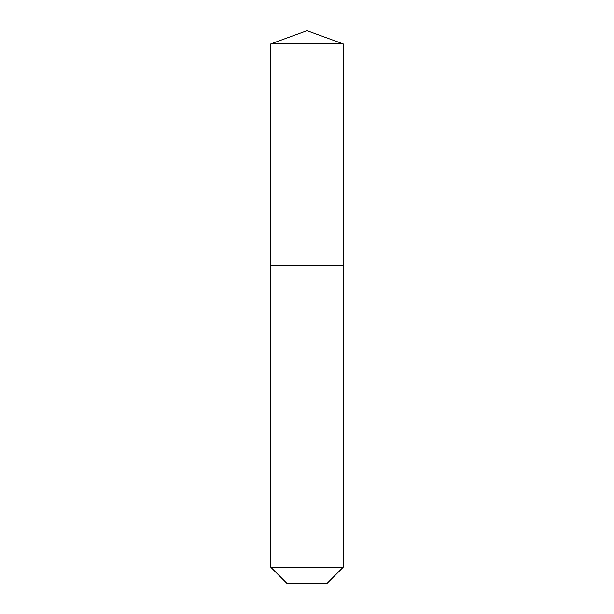 <?xml version="1.0" encoding="UTF-8"?>
<svg xmlns="http://www.w3.org/2000/svg" width="614" height="614" viewBox="0 0 614 614"><rect width="100%" height="100%" fill="white"/><g stroke="black" fill="none" stroke-linecap="round" stroke-linejoin="round"><path stroke-width="0.92" d="M270.851 567.29L343.149 567.29L327.139 583.3L286.861 583.3L270.851 567.29L270.851 265.931L307 265.931L307 43.855L343.149 43.855L307 30.7L307 43.855L270.851 43.855L270.851 265.931L343.149 265.931L343.149 43.855M307 583.3L307 265.931L343.149 265.931L343.149 567.29M307 30.7L270.851 43.855"/></g></svg>
